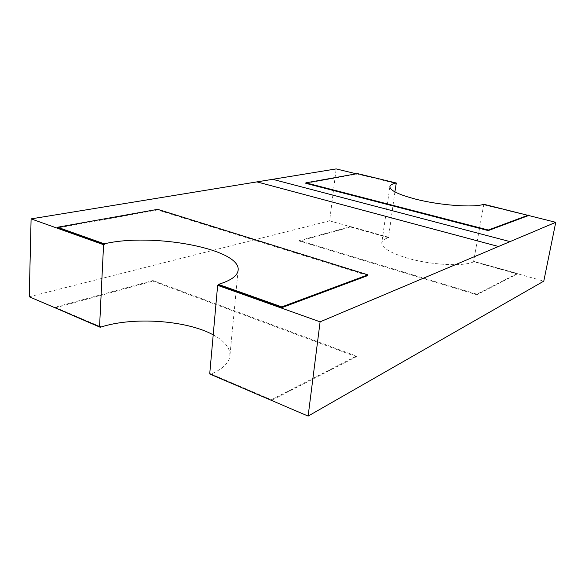 <?xml version="1.0" encoding="UTF-8"?>
<svg xmlns="http://www.w3.org/2000/svg" width="585" height="585" viewBox="0 0 585 585"><rect width="100%" height="100%" fill="white"/><g stroke="black" fill="none" stroke-linecap="round" stroke-linejoin="round"><path stroke-width="0.44" stroke-dasharray="2.92 2.19" d="M510.032 241.62L272.668 179.31M29.25 296.763L329.626 220.845L336.163 168.911M329.626 220.845L350.356 226.68L299.418 240.574L476.929 294.218L517.067 273.612L543.787 281.136M100.269 326.613L55.005 307.264L152.948 280.544L356.419 356.075L271.36 399.738L210.417 373.691L209.708 373.976M367.797 275.557L157.628 209.949L57.571 227.931M356.316 173.811L396.133 183.493M394.904 191.887L388.542 237.247L350.678 226.592L350.62 227.031L299.366 241.057L476.834 294.745L517.228 273.963L473.777 261.722C464.022 266.862 430.377 265.056 406.663 257.905C389.91 252.705 381.617 247.63 381.778 242.68C382.151 240.574 384.389 238.914 388.477 237.693L350.62 227.031M350.678 226.592L388.228 237.342M305.809 183.332L357.457 174.052L396.221 183.478M213.211 334.854C224.684 341.055 230.249 348.024 229.898 355.76C229.166 362.883 222.651 369.106 210.351 374.415M210.417 373.691L210.366 374.261M271.36 399.738L271.286 400.33M356.419 356.075L356.323 356.733L271.455 400.396M152.948 280.544L152.904 281.129L356.323 356.733M55.005 307.264L54.99 307.776M54.983 307.922L152.904 281.129M299.418 240.574L299.366 241.057M476.929 294.218L476.834 294.745M483.817 204.267L473.601 261.378L517.323 273.48L517.228 273.963M483.649 204.779L528.292 215.631M157.628 209.949L157.665 209.342M388.542 237.247L388.477 237.693M357.457 174.052L357.515 173.599M517.323 273.48L473.601 261.378M473.865 261.254L473.777 261.722M483.729 204.757L528.357 215.609M238.132 270.211L229.898 355.76M389.895 186.608L381.778 242.68"/><path stroke-width="0.88" d="M31.1 218.878L103.574 244.698L99.552 326.847L29.25 296.763L31.1 218.878L256.954 181.884L498.471 246.504L320.097 321.838L217.642 285.334L209.708 373.976L308.127 416.089L320.097 321.838M272.668 179.31L336.163 168.911L356.316 173.811M528.292 215.631L488.234 230.592L305.809 183.332L305.867 182.834L357.515 173.599L396.294 183.01C392.323 183.822 390.195 185.021 389.895 186.608C389.91 190.432 398.517 194.615 415.723 199.163C439.92 205.401 473.938 207.865 483.817 204.267L555.75 222.315L543.787 281.136L308.127 416.089M99.552 326.847L100.269 326.613L100.232 327.286C132.905 316.39 186.747 320.258 213.211 334.854M103.574 244.698L104.262 244.545L57.571 227.931L57.593 227.236L104.298 243.828L104.262 244.545M104.298 243.828C152.605 232.355 241.188 248.983 238.132 270.211C237.547 275.813 230.965 280.537 218.395 284.368L218.329 285.144L281.707 307.695L367.797 275.557L367.892 274.855L157.665 209.342L57.593 227.236M218.329 285.144L217.642 285.334M396.294 183.01L394.904 191.887M272.661 179.31L256.954 181.884L498.478 246.497L510.032 241.612L272.661 179.31M555.75 222.315L510.032 241.62M210.366 374.261L271.286 400.33M54.99 307.776L100.232 327.286M218.395 284.368L281.794 306.891L367.892 274.855M281.707 307.695L281.794 306.891M488.234 230.592L488.329 230.037L305.867 182.834M528.46 215.105L488.329 230.037"/></g></svg>
